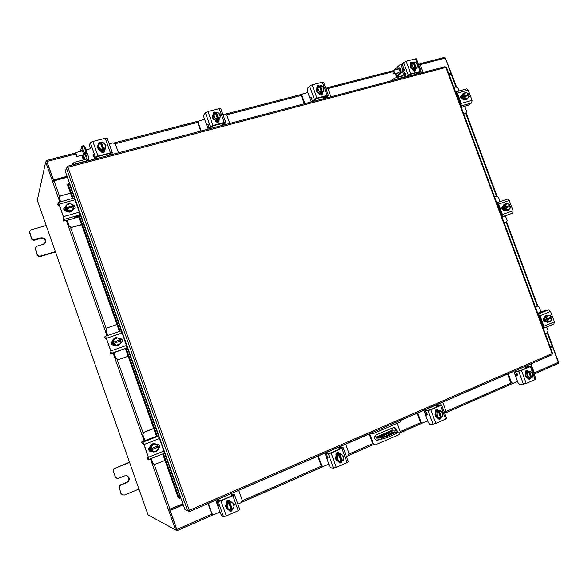 <?xml version="1.0" encoding="UTF-8"?>
<svg xmlns="http://www.w3.org/2000/svg" width="588" height="588" viewBox="0 0 588 588"><rect width="100%" height="100%" fill="white"/><g stroke="black" fill="none" stroke-linecap="round" stroke-linejoin="round"><path stroke-width="0.88" d="M392.769 431.974L391.476 432.276L392.769 431.974M375.188 435.612L377.202 438.971L381.877 439.118L381.458 437.964L386.287 436.59L386.706 437.751L381.877 439.118M391.38 428.27L392.659 430.916L376.783 437.832L381.458 437.964M376.783 437.832L376.217 437.112L392.078 430.203M375.541 435.252L376.217 437.112M398.274 432.209L396.349 433.525L395.93 432.371L386.287 436.59M396.349 433.525L386.706 437.751M392.659 430.916L397.481 430.96L398.289 432.261M389.293 434.488L383.56 436.95M395.026 431.937L388.587 433.437L381.2 436.656L381.34 437.031M394.982 431.82L384.162 436.73L380.796 437.016L381.2 436.656M395.93 432.371L397.878 431.107M389.006 434.576L388.587 433.437M394.342 432.283L394.173 431.812M372.638 443.389L375.188 444.932L372.638 443.389L369.19 433.863M373.255 443.411L369.859 434.04L369.881 433.613L373.218 433.672L372.733 432.334M375.188 444.932L399.054 434.672L400.207 431.607L397.187 423.286M399.928 420.574L400.406 421.89L373.218 433.672M376.739 440.427L380.135 439.067M395.658 430.945C395.82 429.078 395.077 427.917 393.438 427.469M396.297 430.945C396.437 428.902 395.592 427.733 393.762 427.447L376.129 434.9C373.792 437.251 374.1 439.104 377.048 440.456L380.759 439.082M526.091 370.491L527.164 370.381M517.271 373.968L515.264 374.549M513.831 371.462L514.787 374.049L515.654 374.593L516.786 374.336L517.058 375.085M517.477 374.269L516.786 374.336M517.565 381.45L514.787 374.049M508.252 373.872L511.369 382.31L512.898 383.42L517.528 381.465M512.898 383.42L510.627 382.376L511.369 382.31M507.598 374.152L510.627 382.376M534.058 373.828L534.11 372.358L531.015 364.023M526.194 368.154L525.54 366.39M525.518 368.448L524.871 366.684M525.606 371.351L527.421 370.565M527.282 370.455L525.709 371.057M528.957 378.518L528.759 378.547C524.937 377.084 524.378 374.791 527.091 371.66L528.053 371.447M529.766 378.378L528.538 378.488M528.355 378.451L525.966 376.239M525.922 376.122L526.231 372.726M526.297 372.623L527.495 371.616L528.994 371.447M525.525 371.991L526.885 371.565M528.369 378.554L527.987 378.613M525.547 372.255L527.473 371.528M528.406 378.503L529.788 378.378L528.406 378.503L525.915 376.195L526.238 372.652L527.62 372.513L526.238 372.652M528.752 372.064L530.927 377.886L529.795 378.378L527.296 376.063L527.62 372.513L530.435 371.278L526.245 372.645M532.912 375.511L531.765 377.562L532.61 377.136L532.926 373.593L530.442 371.285M531.765 377.562L530.846 377.68M527.296 376.063L525.915 376.195M531.956 372.527L532.941 375.188M530.927 377.886L528.81 377.312M528.788 371.778L530.949 377.636M531.758 377.518L529.59 371.697M528.59 377.099L527.598 374.431M527.627 374.108L528.781 372.101M529.619 371.734L531.728 372.314M530.236 378.209L529.171 379.664M531.023 377.628L529.56 379.686L527.781 378.451M517.117 375.085L516.36 375.416L517.477 375.291L517.072 373.806L515.507 372.447L515.602 371.623L520.703 370.536L529.891 366.5L526.635 366.846L526.672 367.948M529.274 378.496L529.788 379.231M535.955 378.959L535.161 379.517L530.376 366.589L521.46 370.462L526.267 383.45L519.733 384.559L518.131 382.979L515.985 377.173L516.36 375.416M530.376 366.589L530.81 366.03L527.62 366.427M523.474 384.258L518.682 371.285L515.683 371.601M518.682 371.285L521.46 370.462M525.738 372.917L525.672 372.748C525.334 371.307 525.768 370.418 526.973 370.08L528.818 371.425M535.161 379.517L526.267 383.45M526.591 370.168L528.031 371.44M456.869 95.513L457.332 95.205M456.876 93.984L456.42 94.3M460.588 103.995L460.139 104.311M463.609 113.668L466.049 112.911L466.497 111.147L464.748 106.45M463.689 113.888L465.086 113.477M459.015 91.008L457.934 88.09L456.038 86.943L453.907 87.531M466.784 99.497L466.615 99.622C464.674 100.504 463.109 99.806 461.925 97.534L462.976 93.771M464.108 96.77L463.418 97.248L463.057 96.285L463.748 95.807L463.197 94.749L465.049 92.434L462.021 95.572L463.226 98.821L466.277 99.747L467.467 98.931L464.41 97.998L464.108 96.77L468.989 95.396L469.305 96.616L466.372 99.681M466.21 99.725L463.285 98.835M463.197 98.747L462.043 95.638M462.058 95.521L463.829 93.308M461.043 98.505L460.727 96.366M461.97 99.188L461.088 96.05M458.963 101.143L459.713 101.628M458.706 98.909L458.42 99.688M466.85 92.853L468.629 94.425L468.099 93.374L465.049 92.434M463.748 95.807L468.629 94.425L467.952 94.911L468.217 95.609M464.41 97.998L463.226 98.821L464.41 97.998M464.344 93.389L466.571 92.764M468.989 95.396L468.607 97.579M463.057 96.285L467.952 94.911M468.438 97.784L466.21 98.416M465.939 98.328L464.152 96.755M463.792 95.785L464.175 93.602M456.31 93.999L456.817 93.83M460.323 104.826L460.544 103.87L456.729 93.595L456.148 93.191M466.725 88.869L468.224 90.111L457.376 93.132L461.198 103.422L472.032 100.342L471.701 102.878L468.438 105.061L461.301 107.435M457.376 93.132L455.582 92.059M471.701 102.878L460.779 106.046M460.896 105.965L461.198 103.422M468.026 94.859L468.482 95.535M463.079 99.203L462.94 99.24C460.727 98.872 460.139 97.733 461.183 95.829L461.742 95.594M468.224 90.111L472.032 100.342M461.021 106.7L461.83 106.509L461.146 107.023M460.889 96.101L461.698 95.881M538.821 316.234L539.365 316.138M542.592 325.113L542.151 325.193M542.614 326.45L543.158 326.355L542.606 326.428M545.274 333.624L547.332 332.757L548.038 330.669L546.686 327.016M541.085 311.941L539.321 307.193L537.645 306.105L535.396 306.995M537.461 306.164L535.345 306.877M536.704 306.326L537.079 306.245M548.178 322.18L547.979 322.231C546.436 322.378 545.289 321.614 544.539 319.931C543.951 317.608 544.598 316.101 546.48 315.418L546.686 315.389M548.825 322.026L545.965 321.386M545.877 321.298L544.701 318.13M544.716 318.005L546.399 315.491M546.671 315.389L547.119 315.3M544.15 321.467L543.202 319.637M544.914 321.724L543.768 320.085L543.51 318.534M540.651 321.151L541.386 321.592M540.357 318.814L540.093 319.666M545.907 321.371L548.883 322.04L550.294 321.776L547.31 321.107L545.907 321.371L547.31 321.099L547.024 319.909L546.201 320.07L545.84 319.086L546.656 318.924L546.076 317.792L544.679 318.064L545.907 321.364M547.832 315.161L546.428 315.44L544.679 318.064L546.076 317.785L547.832 315.161L550.809 315.837L551.39 316.976L546.656 318.924M550.633 317.292L550.934 318.115L551.757 317.954L552.044 319.144L550.294 321.776M549.618 315.499L551.375 316.983M547.193 316.322L549.346 315.44M551.757 317.954L551.412 320.313M547.024 319.909L551.742 317.968M550.934 318.115L546.201 320.07M551.25 320.548L549.096 321.445M548.825 321.379L547.068 319.894M546.7 318.909L547.038 316.557M550.89 317.182L551.081 318.086M537.822 313.544L538.652 313.397L537.895 313.727M542.864 327.119L543.165 326.369L539.277 315.903L538.498 315.352M543.202 326.48L542.695 326.671M537.733 313.301L544.826 310.611L548.641 309.817L550.537 311.456L540.049 315.749L543.937 326.23L554.41 321.879L553.911 323.988M540.049 315.749L538.035 314.117M554.072 323.937L543.327 328.361M543.621 328.288L543.937 326.23M545.693 321.577L545.289 321.717C543.062 321.019 542.695 319.762 544.194 317.961L544.326 317.902M550.537 311.456L554.41 321.879M545.561 321.46L544.892 321.732M70.494 193.151L60.623 195.87L59.329 197.098L59.234 198.612L60.366 201.824M59.351 198.237L60.593 201.757M59.234 198.612L59.329 197.098M67.179 220.412L69.186 226.093L71.751 227.372L81.585 224.52M74.933 217.317L76.036 217.714L78.895 216.899M71.751 227.372L81.681 224.778M66.959 220.478L69.186 226.093M71.611 227.703L69.053 226.417M64.915 210.982L63.908 208.145M63.754 208.417L64.577 210.754M73.331 209.673C70.611 213.04 67.936 212.9 65.297 209.262L65.195 207.013M66.54 210.813L65.364 209.071L65.209 207.049M65.452 206.27L67.238 204.374M72.941 205.822L73.559 207.219M73.404 209.49L70.847 211.79M70.707 211.827L66.65 210.908M66.025 211.312L65.099 209.813L65.092 207.255L65.172 209.622L66.29 211.312M66.562 210.886L66.797 210.239L65.415 206.314L65.18 206.976L66.569 210.894L70.795 211.849L73.882 208.248L71.038 211.202L66.804 210.247L66.569 210.894M70.795 211.849L71.038 211.202M65.79 208.005L72.861 206.02L72.5 204.33L68.267 203.36L65.18 206.969M72.861 206.02L73.162 206.866M68.759 210.607L66.385 208.777L73.419 206.8L73.882 208.248M72.361 209.784L69.141 210.695M65.922 207.63L66.738 204.889M73.008 205.638L65.974 207.608M66.995 204.624L70.222 203.72M70.604 203.808L72.963 205.638M73.375 206.807L72.618 209.519M63.747 208.439L65.143 207.241M66.767 211.246L63.805 209.681L63.798 208.255L65.209 206.895M63.658 221.022L72.478 218.898L75.896 216.906L79.277 216.266L79.88 214.877L64.283 219.331L58.381 202.375L57.749 204.271L58.263 205.734L58.859 203.889L59.175 204.492L63.555 216.906L63.144 219.567L63.658 221.022L64.283 219.331M58.263 205.734L59.631 205.771M63.68 216.553L79.321 212.106L74.955 199.758L59.292 204.124M79.321 212.106L79.88 214.877M73.948 198.097L74.955 199.758M72.714 204.867C74.661 205.153 75.455 206.204 75.11 208.012L73.449 209.357M72.861 205.249C74.529 205.624 75.257 206.601 75.029 208.189M153.733 428.534L144.111 432.276L142.649 434.863L144.707 440.684M142.906 434.87L144.927 440.603M142.649 434.863L144.111 432.276M153.696 428.439L143.854 432.268M151.256 458.515L152.939 463.285L154.299 464.505L165.044 460.522M151.035 458.603L152.939 463.285M154.299 464.505L152.659 463.219M155.335 436.737L153.24 437.729M149.742 451.209L148.691 448.225M148.573 448.615L149.418 451.003M153.343 452.018L150.094 449.372C149.558 445.836 151.05 443.903 154.571 443.58L154.644 443.587M151.41 451.106L150.241 449.386L150.058 447.277M150.087 447.123L152.711 443.903M152.858 443.844L154.718 443.595L156.775 444.418M153.262 443.881L152.77 443.83L150.028 447.189L151.439 451.194L156.092 451.893L151.939 451.268L150.778 448.637L150.521 447.255L153.262 443.881L157.415 444.521L158.304 447.108M157.628 450.077L156.981 450.864M155.504 451.805L153.417 452.032L151.528 451.209M151.212 451.305L149.683 449.313L149.506 447.167M151.285 451.283L149.822 449.335L149.675 447.049M151.939 451.268L151.439 451.194L151.939 451.268M150.028 447.189L150.521 447.255L150.028 447.196M157.716 446.035L158.826 448.519L156.092 451.893M153.887 451.562L151.491 449.864M157.4 450.364L154.262 451.613M151.065 448.673L151.829 445.726M157.966 445.932L151.116 448.651M158.084 447.078L151.197 449.82M151.542 449.842L158.385 447.115M152.072 445.425L155.21 444.175M155.585 444.234L157.922 445.947M158.341 447.137L157.643 450.055M151.564 451.319L150.432 451.43L148.646 449.945L149.991 446.88M142.193 443.536L141.635 442.036L143.281 441.25L155.923 436.48L158.157 436.186L159.399 438.494L144.148 444.506L142.943 442.169L141.664 442.044L142.193 443.536L143.472 443.675L143.884 444.477L148.352 457.133L148.507 457.898L147.169 457.648L147.698 459.132L149.065 459.397L144.148 444.506M148.301 456.994L147.169 457.648M148.624 457.185L163.854 451.084L159.399 438.494M163.854 451.084L164.25 453.297L149.087 459.375M156.57 444.271L157.775 444.065C160.017 444.969 160.355 446.402 158.782 448.357M151.432 451.224L150.3 451.408M157.635 444.058C159.649 444.91 160.01 446.277 158.716 448.144M186.822 510.399L189.549 511.553L189.307 510.303L187.638 510.744L184.985 509.634L65.356 171.439L66.385 168.065L67.907 167.279L67.326 166.323L67.694 167.345M444.851 66.753L446.432 67.392L552.588 353.315L551.941 354.829L189.571 511.523M189.505 511.553L189.093 510.391M67.326 166.323L66.922 167.646M537.204 361.216L399.98 420.707M369.235 434.003L199.67 507.179M69.384 182.824L68.649 183.118L68.318 184.639L67.635 185.066L68.024 183.507M179.722 498.212L178.039 497.264L180.847 497.933M178.039 497.264L162.707 453.914M156.474 436.281L125.487 348.655M119.408 331.478L78.777 216.568M72.383 198.479L67.635 185.066M178.826 497.103L163.442 453.62M157.268 436.142L126.214 348.339M120.158 331.228L79.402 215.972M73.14 198.274L68.318 184.639M183.28 504.813L170.219 510.406L177.172 530.626L213.642 514.632M534.147 374.064L558.196 363.516L558.365 362.34L552.544 346.67L550.456 347.559M183.213 504.629L169.983 510.296L176.716 529.457M552.544 346.67L550.397 347.412M448.879 73.985L451.055 73.397L445.366 58.102L444.557 57.374L419.362 63.901M75.492 152.953L46.481 160.465L53.515 179.913L67.069 176.282M448.96 74.206L451.503 73.875L445.395 58.183M46.849 161.649L53.434 180.229L67.164 176.554M451.055 73.397L450.555 73.779M177.172 530.626L175.797 529.898M46.165 161.781L46.481 160.465M558.196 363.516L534.139 374.049M53.53 180.979L53.567 180.612L52.376 180.935L52.508 181.729L54.059 180.81L67.407 177.231M182.934 503.842L168.315 509.737L168.69 510.399L169.844 509.906L169.535 509.553M52.376 180.935L45.658 161.913L37.264 200.243L148.058 514.89L175.606 529.979L176.753 529.479L169.844 509.906M175.606 529.979L168.69 510.399M53.567 180.612L46.856 161.597L45.658 161.913M547.693 332.529L552.566 345.648L550.155 346.751M449.166 74.772L451.753 74.213M551.176 346.317L552.602 346.089L558.6 362.23L534.227 372.917M450.673 74.095L450.283 74.478M451.106 74.257L451.503 73.875M552.602 346.089L551.97 345.979M217.854 503.769L217.281 503.865M208.365 503.593L211.842 513.405L212.9 514.515L214.297 514.478L219.809 512.052M212.9 514.515L211.842 513.405M208.086 503.71L211.482 513.265M237.875 504.129L241.102 502.718L242.197 500.123L238.75 490.451M231.782 494.53L231.451 493.604M231.474 494.662L231.143 493.736M215.818 500.366L216.884 503.372L217.986 503.982M226.292 501.608L229.335 500.285M229.063 500.109L226.446 501.248M228.328 509.811L228.218 509.781C224.829 507.297 224.829 504.658 228.218 501.873L230.459 501.615L226.711 503.247L226.035 507.481L229.849 510.303L226.035 507.481M229.07 510.009L226.093 507.532M226.049 507.393L226.696 503.335M226.792 503.218L228.423 501.939L230.4 501.637M231.055 501.777L233.157 503.416M232.106 509.164L231.238 509.693M226.167 502.74L227.615 501.689L230.143 501.498M226.211 502.997L227.821 501.755L230.151 501.513M226.711 503.247L227.424 503.475L226.711 503.255M226.74 507.723L227.416 503.475L231.194 501.829L234.296 504.408L233.627 508.642L231.157 509.465M228.82 502.916L231.253 509.752L229.849 510.303M234.017 506.746L232.378 509.252M232.973 503.262L234.075 506.364M231.246 509.708L228.519 509.157M229.526 502.299L231.951 509.112M232.363 509.208L229.945 502.431M228.232 508.921L227.13 505.82M227.189 505.43L228.85 502.968M229.967 502.475L232.694 503.027M232.481 509.208L231.091 510.943L229.739 511.068M232.936 508.988L231.488 511.075L229.93 511.148L228.659 509.921M218.413 505.085L217.854 505.327L218.413 505.504L216.627 501.094L218.082 500.476L220.544 500.697L232.466 495.53L233.024 495.17L231.371 494.706L231.621 495.897M239.735 509.524L238.221 510.678L232.87 495.64L220.934 500.822L226.306 515.941L223.536 516.676L221.632 515.948L218.045 507.084L217.773 505.327L218.405 505.055M232.87 495.64L234.487 494.611L232.738 494.126M223.536 516.676L218.17 501.579L216.671 501.086M218.17 501.579L220.934 500.822M226.358 503.46L226.284 503.262C226.027 501.042 226.961 499.976 229.077 500.072L230.547 501.623M238.221 510.678L226.306 515.941M228.879 500.02L230.173 501.571M397.172 73.074L398.069 73.213L400.244 71.339C400.891 69.641 400.546 68.451 399.215 67.752L397.282 69.355M398.26 76.227L396.415 76.69L396.672 76.234L402.831 70.95L402.92 69.796L401.09 64.849L400.399 64.364L394.011 70.2M402.92 69.796L404.154 69.472L402.332 64.526L401.09 64.849M404.154 69.472L404.074 70.626L402.831 70.95M398.23 76.139L397.9 75.911L404.074 70.626M400.634 64.305L401.766 63.982L402.332 64.526M398.091 68.642L399.781 67.929M399.325 68.326L398.517 69.031M397.664 69.017L398.899 68.693M397.782 76.638L398.017 77.278M404.816 76.161L405.191 77.175M405.558 74.389L404.992 74.654M405.566 74.014L404.934 74.338M415.356 70.457L413.724 70.883M415.407 70.068L413.313 70.619M416.649 74.154L416.157 72.824M423.147 72.442L420.391 64.996L418.34 63.842M410.483 63.813L410.872 63.717M415.518 68.958L414.386 69.597C410.505 69.039 409.366 67.047 410.975 63.622L410.556 66.841L413.077 69.31L416.017 68.546L417.098 67.642L414.158 68.406L413.085 69.31L414.158 68.406L411.622 65.937L412.041 62.703L410.975 63.614L413.195 62.335L415.304 68.046M415.959 68.561L414.702 69.333L413.144 69.296M413.026 69.259L410.608 66.892M410.564 66.782L410.968 63.68M414.606 69.715L413.107 70.428M415.047 69.318L412.901 70.178M410.556 66.841L411.622 65.937M413.335 62.673L414.988 61.938L417.517 64.408L417.098 67.642M411.975 64.07L413.217 62.365M412.894 66.959L411.938 64.357M414.07 62.108L416.26 62.96M416.179 67.818L414.092 62.137M413.445 62.644L415.547 68.34M416.488 63.181L417.451 65.775M417.414 66.062L416.172 67.767M415.297 67.995L413.129 67.179M410.711 62.497L412.261 62.622M410.556 64.077L410.968 62.203L413.173 62.343M416.716 72.677L417.127 74.029M404.588 73.368L405.477 73.64L405.198 75.742L405.632 77.057M417.517 73.919L419.553 71.927L410.262 74.375L407.116 76.668M405.345 73.375L404.698 73.676M401.854 63.982L406.183 61.24L410.858 73.875L420.155 71.435L415.503 58.859L416.502 58.873M410.858 73.875L408.263 75.073L406.014 76.954M416.488 58.829L421.133 71.391L418.612 73.632M421.133 71.391L420.155 71.435M415.841 68.686L415.466 70.744C414.305 71.376 413.349 71.001 412.607 69.627L412.548 69.457M406.183 61.24L415.503 58.859M415.246 69.193L415.128 70.95M82.416 155.122L82.871 155.43L83.459 153.769L82.122 149.661L81.585 151.065M84.907 158.738L82.93 158.65L84.591 153.806L81.923 146.103L80.358 151.388M84.356 152.549L86.017 152.116L83.981 146.375L82.32 146.802M86.017 152.116L86.252 153.372L84.591 153.806M84.562 158.113L86.252 153.372M81.975 146.125L83.584 145.677L83.981 146.375M81.688 150.763L82.71 150.499M81.805 150.432L82.585 150.234M94.014 156.121L94.198 157.834M104.789 151.741L102.018 152.461M104.929 151.27L101.496 152.167M118.497 152.784L115.432 144.178L112.977 142.877L109.184 143.854M98.284 144.295L97.836 147.86M90.912 148.588L86.039 149.852M105.509 148.713L102.988 150.925C99.078 151.028 97.343 149.249 97.784 145.581L97.828 145.457M100.452 143.141L102.863 142.296L106.002 145.089L104.877 149.705L105.215 148.896L102.51 149.947L102.702 149.477L101.29 149.925L100.96 150.726L104.87 149.705M105.752 146.383L105.561 148.595L104.921 149.595M104.796 149.727L103.084 150.69L101.033 150.704M100.893 150.668L97.88 147.992M104.767 150.227L102.702 151.601L101.004 151.689M104.745 150.153L102.797 151.366L100.813 151.403M100.952 150.726L101.283 149.918L98.137 147.125L98.931 143.31L97.814 147.941L100.952 150.726M97.814 147.941L98.137 147.125M98.931 143.31L100.35 142.862L102.702 149.477M100.497 143.259L101.327 143.046L103.672 149.646M98.608 144.949L100.372 142.899M99.607 148.301L98.534 145.295M101.518 142.561L104.333 143.472M103.87 149.176L101.54 142.597M104.613 143.722L105.686 146.728M105.612 147.073L103.856 149.124M102.694 149.425L99.894 148.558M98.321 143.472L99.637 142.472L101.452 142.722M98.336 144.516L98.394 143.237L99.813 142.009L101.944 142.465M109.449 153.483L109.963 155.034M93.058 155.364L93.418 154.637L93.808 155.298L94.668 159.069M110.14 154.982L110.897 153.306L110.228 153.277L97.851 156.533L96.976 156.974L96.307 158.635M90.39 148.72L89.486 144.993L90.302 142.737L92.823 141.451L98.027 156.099L110.426 152.836L105.245 138.268L107.185 138.408M98.027 156.099L95.499 157.363L94.837 159.025M107.192 138.254L112.367 152.777L111.595 154.6M112.367 152.777L110.426 152.836M104.929 149.705L104.965 151.41C103.488 153.145 102.047 153.02 100.644 151.035L100.57 150.844M92.823 141.451L105.245 138.268M104.679 149.977L104.855 151.623M76.668 156.298C76.513 154.629 76.124 153.512 75.507 152.931L76.668 156.298M75.654 152.674L76.999 156.467L76.558 156.364M72.493 164.912L73.074 163.104L74.823 162.229L75.389 163.832L86.436 160.921L88.553 159.054L88.56 156.952L85.319 147.808L84.562 148.007M75.389 163.832L73.721 164.589M74.823 162.229L85.87 159.326L86.914 158.4L86.914 157.386L86.252 159.172M85.863 154.438L86.914 157.386M85.179 159.502L84.613 157.915M84.613 146.772L85.319 147.808M393.842 73.662C394.335 71.964 393.982 71.008 392.784 70.795L393.056 73.493L393.842 73.662M392.622 71.023L393.129 70.428C394.379 71.089 394.702 72.221 394.107 73.816L393.218 73.647M400.178 71.391L398.796 68.958L400.178 71.391M390.447 81.063L394.651 78.16L395.165 79.542L404.235 76.947L404.838 74.044L403.691 70.95M395.165 79.542L393.534 80.247M394.651 78.16L402.905 75.992L403.603 74.367L401.141 76.455M402.662 71.832L403.603 74.367M398.59 77.124L398.083 75.756M46.165 225.52L31.421 229.746L29.569 231.657L31.362 237.853C32.061 239.323 33.229 239.897 34.876 239.588L40.895 237.839C44.21 237.589 45.754 239.029 45.526 242.153L43.196 244.387L37.184 246.151L35.368 247.96L37.14 254.288C37.83 255.758 38.999 256.331 40.653 256.008L55.353 251.62M35.427 249.422L37.14 254.288M40.653 256.008L40.506 256.478L55.492 252.002M29.657 232.995L31.362 237.853M29.54 233.532L29.569 231.657M40.506 256.478C38.859 256.802 37.691 256.236 37 254.773M35.295 249.915L35.368 247.96M34.876 239.588L34.751 240.102L40.748 238.361C43.894 238.074 45.46 239.419 45.438 242.41M34.751 240.102C33.104 240.419 31.936 239.845 31.245 238.383M129.595 462.447L115.226 468.195C113.719 468.967 113.161 470.157 113.543 471.767L115.285 476.721L116.747 478.25L118.754 478.228L124.612 475.861L127.096 475.78C130.058 477.934 130.014 480.19 126.964 482.535L121.106 484.931C119.607 485.717 119.048 486.915 119.43 488.525L121.179 493.486L122.429 494.92L124.641 494.978L138.966 489.062M119.43 488.525L121.179 493.486M113.543 471.767L115.285 476.721M129.514 462.219L115.226 468.195M113.19 471.642C112.808 470.04 113.366 468.849 114.866 468.077M122.429 494.92L120.805 493.303M119.063 488.349C118.68 486.746 119.232 485.548 120.731 484.762L121.106 484.931M126.898 475.721C129.669 477.934 129.558 480.153 126.574 482.38L120.731 484.762M116.747 478.25L114.932 476.581M497.72 205.528L498.22 205.33M497.72 204.109L497.264 204.308M501.513 214.194L501.013 214.414M504.32 223.308L506.452 222.551L507.143 220.574L505.408 215.892M505.776 222.815L506.408 222.565M504.328 223.33L505.702 222.845M500.079 201.566L498.499 197.303L496.625 196.216L494.523 196.929M507.385 210.533L507.194 210.622C505.415 211.107 504.048 210.364 503.108 208.387C502.556 206.469 503.012 205.094 504.482 204.264L504.673 204.19M507.194 210.622L504.497 209.762M504.408 209.673L503.24 206.535M503.255 206.417L504.982 204.051M502.373 209.578L501.77 207.726M503.306 210.129L502.387 208.689L502.167 206.851M499.675 210.813L500.425 211.268M499.403 208.519L499.131 209.335M504.438 209.747L507.451 210.548L508.752 210.004L505.731 209.203L504.438 209.747L505.724 209.196L505.43 207.99L504.68 208.306L504.32 207.336L505.07 207.013L504.511 205.918L503.218 206.469L504.438 209.74M506.312 203.448L505.019 204.007L503.218 206.469L504.511 205.918L506.312 203.448L509.326 204.256L509.892 205.352L509.135 205.675L509.473 206.594M505.43 207.99L510.23 206.329L510.546 207.527L508.752 210.004M508.105 203.823L509.892 205.352M505.636 204.506L507.834 203.749M510.23 206.329L509.877 208.593M504.32 207.336L509.135 205.675M509.87 205.359L505.07 207.013M509.715 208.821L507.525 209.578M507.253 209.504L505.482 207.976M505.114 206.998L505.474 204.727M509.318 205.594L509.708 206.513M497.198 204.139L497.602 203.992M497.654 204.036L497.235 204.22M501.468 215.627L501.726 214.767L497.874 204.396L497.264 203.911M496.919 202.647L507.525 199.023L509.252 200.434L498.587 204.087L502.439 214.473L513.089 210.761L512.677 213.084L502.005 217.082M498.587 204.087L496.684 202.735M512.677 213.084L501.924 216.854M502.049 216.803L502.439 214.473M504.261 210.041L504.114 210.092C501.733 209.622 501.248 208.424 502.674 206.484L502.902 206.403M509.252 200.434L513.089 210.761M501.961 216.957L502.747 216.693L501.983 217.016M502.417 206.631L502.894 206.461M116.946 324.51L106.575 328.155L105.781 330.449L107.575 335.52M105.98 330.294L107.795 335.447M105.781 330.449L106.575 328.155M113.925 352.785L115.924 358.452L118.467 359.65L128.162 356.225M118.467 359.65L128.169 356.255M113.697 352.866L115.924 358.452M118.247 359.76L115.711 358.57M112.249 345.031L111.206 342.076M111.081 342.444L111.918 344.818M118.085 345.751C115.557 346.413 113.734 345.582 112.617 343.245C112.073 341.327 112.587 339.746 114.16 338.497L114.219 338.453M113.896 344.899L112.727 343.171L112.558 341.099M112.587 340.952L114.27 338.416L115.255 337.909M116.306 337.666L118.578 338.078M115.696 337.571L112.528 341.018L113.925 344.98L114.307 344.737L112.903 340.761L115.696 337.571L119.878 338.357L121.282 342.319L118.504 345.509L113.932 344.987L118.504 345.509M118.886 345.347L118.173 345.715M120.746 342.951L118.291 345.641M118.026 345.737L114.013 345.002M113.609 345.303L112.301 343.458L112.22 340.996M113.785 345.281L112.411 343.385L112.323 340.952M112.528 341.018L112.903 340.761L112.528 341.025M120.415 339.724L120.577 340.989M116.262 345.06L113.852 343.311M119.812 344.031L116.637 345.134M113.433 342.135L114.219 339.276M118.026 337.968L120.371 339.739L113.484 342.113M113.212 342.282L120.187 339.871M113.903 343.296L120.834 340.9M114.469 338.989L117.644 337.902M119.886 338.357L119.878 338.357C122.569 339.026 123.068 340.452 121.348 342.628L120.805 342.885M120.79 340.915L120.062 343.745M111.933 341.143L112.506 340.886M114.079 345.207L111.147 343.752L112.528 340.805M110.015 352.44L110.537 353.917L126.934 347.927L111.573 353.3L105.561 336.204L104.576 336.961L105.098 338.438L106.068 337.703L106.45 338.409L110.875 350.955L111.044 351.808L110.015 352.44L110.551 353.902L111.573 353.3M105.098 338.438L106.332 338.115M111.081 350.83L126.486 345.457L122.076 332.977L106.648 338.262M126.486 345.457L126.934 347.927M105.575 336.204L120.959 330.948L122.076 332.977M119.937 338.49C122.355 339.298 122.789 340.695 121.238 342.694M327.538 456.185L326.494 456.531M324.973 453.15L326.002 456.001L326.766 456.597L327.714 456.428M318.24 456.067L321.592 465.373L323.003 466.549L328.883 464.211M323.003 466.549L321.592 465.373M317.807 456.251L321.07 465.314M346.42 456.516L348.074 455.796L349.022 453.37L345.707 444.183M339.43 447.953L339.107 447.034M339.349 449.181L338.644 447.233M336.02 453.855L338.585 452.738M338.335 452.569L336.16 453.517M338.761 461.778L338.761 461.778C334.866 459.801 334.535 457.251 337.777 454.142L339.511 453.885M338.798 461.771L336.049 459.39M336.005 459.257L336.52 455.45M336.601 455.332L339.335 453.863M341.687 460.918L341.136 461.33M335.91 454.767L338.673 453.818M335.946 455.046L337.233 454.098L339.092 453.855M338.857 461.823L339.849 461.925L338.864 461.823L335.991 459.338L336.527 455.369L337.519 455.443L336.527 455.369L339.93 453.885L340.922 453.958L343.789 456.442L343.26 460.426L341.062 461.132M336.975 459.434L337.512 455.45L338.813 454.928L341.15 461.404L339.857 461.925L336.975 459.434L335.991 459.338M338.813 454.928L340.93 453.958M343.613 458.625L342.165 460.963M342.606 455.325L343.664 458.265M341.15 461.36L338.651 460.801M339.254 454.443L341.584 460.904M342.157 460.918L339.827 454.487M338.394 460.573L337.328 457.626M337.38 457.266L338.842 454.972M339.857 454.531L342.341 455.097M341.65 460.948L340.379 462.807L339.71 462.969M342.209 460.941L340.93 462.866L339.982 463.021L338.32 461.705M328.075 457.361L327.215 457.729L328.001 457.787L326.178 453.649L330.588 452.98L341.356 448.313L341.731 448.005L339.489 447.887L339.658 449.048M348.309 461.734L347.052 462.609L341.907 448.343L331.125 453.017L336.299 467.357L333.506 468.129L330.853 467.813L329.493 465.902L327.185 459.493L327.097 457.751L328.067 457.332M341.907 448.343L343.179 447.534L340.717 447.372M333.506 468.129L328.347 453.811L326.23 453.642M328.347 453.811L331.125 453.017M336.115 455.604L336.049 455.413C335.719 453.598 336.402 452.576 338.078 452.363L339.835 453.767M347.052 462.609L336.299 467.357M337.806 452.363L339.283 453.723M426.888 413.121L425.345 413.614M423.852 410.38L424.845 413.092L425.683 413.665L426.859 413.43L427.145 414.217M417.737 413.026L420.971 421.875L422.493 423.029L427.682 420.876M422.515 423.022L400.362 432.739L422.463 423.029L420.332 421.883L420.971 421.875M417.186 413.261L420.332 421.883M444.741 413.393L445.888 410.968L442.69 402.229M437.369 406.675L436.693 404.823M436.796 406.925L436.112 405.073M435.326 410.637L437.487 409.704M437.251 409.535L435.443 410.321M438.56 418.186L438.383 418.193C434.444 416.532 433.959 414.114 436.943 410.939L438.178 410.696L436.634 409.307M438.097 418.127L435.539 415.834M435.495 415.709L435.899 412.115M435.973 412.004L437.288 410.924L438.927 410.718M435.238 411.387L437.156 410.733M435.26 411.666L437.67 410.725M438.148 418.178L439.361 418.156L438.038 416.841L436.686 415.753L435.48 415.782L438.148 418.178L440.574 417.671L438.28 417.061M436.686 415.753L437.112 411.997L440.199 410.645L435.906 412.034L435.48 415.782M442.779 415.084L441.492 417.267L442.455 416.789L442.867 413.041L440.206 410.645M441.492 417.267L440.493 417.414M437.112 411.997L435.906 412.041L437.112 411.997M441.794 411.953L442.815 414.746M438.325 411.519L440.574 417.627M438.538 411.137L440.787 417.282M441.492 417.23L439.243 411.115M438.038 416.841L437.016 414.04M437.053 413.702L438.354 411.556M439.273 411.159L441.559 411.732M440.405 417.745L439.001 419.347M441.11 417.274L439.971 419.237L439.339 419.376L437.568 418.09M427.167 414.231L426.263 414.628L427.233 414.584L426.792 413.033L425.337 411.526L425.374 410.696L430.173 409.799L439.942 405.558L437.465 405.455L437.56 406.595M446.571 418.391L445.572 419.09L440.61 405.529L430.835 409.77L435.811 423.404L433.018 424.191L429.762 424.213L428.27 422.478L426.043 416.392L426.263 414.628M440.61 405.529L441.353 404.816L438.567 404.992M433.018 424.191L428.049 410.578L425.447 410.681M428.049 410.578L430.835 409.77M435.443 412.291L435.377 412.115C435.039 410.52 435.568 409.571 436.965 409.263L438.846 410.703M445.572 419.09L435.811 423.404M311.985 98.372L310.611 99.482L311.912 98.931M330.897 96.77L328.06 89.008L325.627 87.877M324.039 98.578L323.356 96.799M307.796 92.492L302.291 94.131L302.011 95.771L304.878 103.628M311.148 98.938L310.567 100.07L311.25 101.944M302.011 95.771L301.548 96.256L304.297 103.782M301.548 96.256L302.291 94.131M324.642 98.416L323.988 96.63M322.092 94.506L320.269 94.984M321.092 95.131L321.79 94.94M322.334 92.698L320.908 93.573C316.858 93.161 315.58 91.147 317.064 87.524L316.697 90.67M322.555 92.485L321.166 93.316L319.46 93.294M319.335 93.257L316.741 90.787M321.585 93.448L319.446 94.418M321.952 93.058L319.225 94.139M319.938 86.135L317.954 85.495L317.197 85.936L316.844 87.788M317.211 87.333L316.682 90.736L319.394 93.308L322.614 92.47L323.503 91.581L320.276 92.426L319.394 93.308L320.269 92.419L317.557 89.846L318.079 86.436L317.211 87.333L319.313 86.046L321.504 92.037M316.682 90.736L317.557 89.846M319.453 86.399L321.313 85.598L324.025 88.171L323.503 91.581M317.939 87.884L319.335 86.076M318.887 90.919L317.895 88.193M320.269 85.797L322.65 86.671M322.459 91.787L320.291 85.833M319.762 86.326L321.945 92.301M322.893 86.899L323.885 89.619M323.841 89.927L322.452 91.735M321.496 91.985L319.137 91.147M316.983 86.208L318.85 86.179M324.378 96.528L324.98 97.983L326.994 95.881M309.531 86.098L312.118 84.856L316.961 98.123L314.367 99.35L309.531 86.098L307.208 88.56L307.208 90.897L309.376 96.829L310.42 97.998L311.353 97.167L312.368 101.312L313.5 100.989M327.046 96.013L316.476 98.608L313.58 100.989M316.961 98.123L327.171 95.44L322.342 82.239L323.576 82.261M314.367 99.35L312.368 101.312M323.562 82.224L328.383 95.396L326.274 97.623L325.076 97.931M328.383 95.396L327.171 95.44M322.496 92.544L322.18 94.661C320.894 95.484 319.821 95.138 318.961 93.624L318.894 93.448M312.118 84.856L322.342 82.239M321.996 93.022L321.915 94.874M207.476 126.611L208.409 126.222M208.431 125.795L207.498 127.148L208.211 129.125M229.805 123.429L226.858 115.285L224.601 114.028L222.881 114.469M222.455 125.369L221.742 123.502M204.565 119.21L198.391 121.201L198.222 122.723L201.199 130.97M198.222 122.723L197.906 123.186L200.751 131.087M197.906 123.186L198.391 121.201M218.876 121.503L216.685 122.076M217.575 122.216L218.354 122.017M219.17 119.43L217.413 120.577C213.312 120.386 211.834 118.408 212.988 114.653L213.084 114.528M215.451 113.08L215.914 113.05M215.208 120.474L215.274 120.658C216.325 122.363 217.56 122.642 218.979 121.496L219.155 119.445L217.597 120.334L215.73 120.327M215.598 120.29L212.805 117.718M212.76 117.593L213.378 114.138M218.743 119.989L216.869 121.297L215.722 121.407M218.655 120.114L217.053 121.054L215.502 121.113M219.206 119.423L219.853 118.563L217.237 119.577L217.611 119.077L215.656 120.349L219.206 119.423L219.853 118.563L220.493 114.961L217.582 112.286L216.399 112.514L218.979 113.403M215.656 120.342L216.288 119.489L213.37 116.806L214.017 113.197L212.746 117.666L215.656 120.342M212.746 117.666L213.37 116.806M214.025 113.197L215.34 112.786L217.611 119.077M215.48 113.161L216.399 112.514M213.797 114.741L215.362 112.822M214.767 117.931L213.738 115.064M218.67 118.805L216.421 112.551M216.024 113.021L218.295 119.298M219.243 113.646L220.272 116.505M220.213 116.828L218.655 118.754M217.604 119.026L215.032 118.173M213.157 113.05L214.003 112.58L215.943 113.043M213.069 114.542L213.312 112.8L214.348 112.095L216.34 112.595M222.249 123.37L222.859 124.899L224.329 122.892M205.403 112.756L207.968 111.492L212.996 125.428L210.423 126.677L205.403 112.756L203.757 115.138L203.963 117.541L206.204 123.759L207.145 125.031L207.821 124.244L208.27 124.854L208.99 128.559L210.254 128.199M224.373 123.01L212.65 125.891L210.32 128.206M212.996 125.428L224.226 122.48L219.221 108.618L220.772 108.633M210.423 126.677L208.99 128.559M220.757 108.596L225.755 122.429L224.249 124.509L222.933 124.854M225.755 122.429L224.226 122.48M207.968 111.492L219.221 108.618M218.78 119.849L218.78 121.716M370.808 433.628L369.859 434.04M377.452 440.236L378.077 440.258M515.404 374.585L515.926 374.534M527.759 366.368L526.716 366.824M457.045 95.984L457.56 95.837M461.595 95.631L460.941 96.087M542.033 324.885L542.54 324.679L542.04 324.907M538.167 314.088L548.641 309.817M545.554 321.636L545.002 321.739M76.036 217.714L74.139 218.258M152.527 437.84L153.689 437.384M142.943 442.169L158.157 436.186M67.907 167.279L189.307 510.303L552.125 353.608L445.866 67.414L67.907 167.279M66.385 168.065L187.638 510.744M69.061 182.956L180.509 498.051M511.068 383.06L446.013 411.549M420.795 422.596L400.215 431.607M372.748 443.639L349.14 453.98M321.562 466.056L242.315 500.77M212.003 514.044L176.929 529.406M46.996 161.457L75.587 154.041M115.219 143.759L197.811 122.326M226.637 114.851L301.453 95.44M327.847 88.59L392.475 71.824M420.207 64.629L445.366 58.102M512.736 383.435L445.55 412.901M373.468 444.513L348.611 455.413M323.194 466.563L241.705 502.299M213.584 514.632L177.194 530.596M54.059 180.81L59.616 196.539M70.633 227.747L106.207 328.479M117.284 359.856L143.053 432.827M154.232 464.491L170.072 509.34M168.44 509.796L150.454 458.838M144.126 440.912L113.109 353.072M106.987 335.719L66.363 220.647M59.77 201.985L52.56 181.56M169.682 509.833L168.528 510.325M53.508 180.825L52.317 181.148M552.103 345.92L547.23 332.801M537.344 306.172L506.305 222.609M496.522 196.252L465.659 113.161M455.935 86.973L451.202 74.228M450.342 74.353L451.165 74.125M551.404 346.486L552.191 346.148M217.7 505.673L216.884 503.372M232.804 494.104L231.407 494.706M230.474 501.439L230.077 501.314M396.672 76.234L395.658 73.471M399.443 67.76L398.965 67.877M414.643 71.075L414.496 70.678M408.263 75.073L403.596 62.453M415.87 68.774L415.275 69.274M82.93 158.481L81.798 155.283M80.409 151.373L80.262 150.962M93.889 156.959L93.279 155.247M95.499 157.363L90.302 142.737M93.139 155.283L93.735 155.129M105.002 149.896L104.811 150.344M73.61 164.618L73.074 163.104M402.934 77.77L403.412 77.366M393.335 80.299L392.85 78.998M40.895 237.839L40.748 238.361M126.964 482.535L126.574 482.38M497.757 205.638L498.271 205.462L497.757 205.638M326.649 456.486L327.244 456.538M326.957 458.677L326.002 456.001M340.812 447.328L339.548 447.872M425.374 413.621L426.035 413.599M425.977 416.186L424.845 413.092M436.414 409.38L436.575 409.836M438.685 404.941L437.538 405.441M438.81 410.615L438.141 410.637M310.567 100.07L309.45 97.02M311.566 97.696L311.861 98.505M312.463 101.261L313.676 100.938M310.611 97.887L311.794 97.579M322.547 92.691L322.055 93.176M208.108 125.964L207.726 126.486M207.498 127.148L206.542 124.502M209.056 128.515L210.386 128.162M207.285 124.928L208.211 124.693M219.221 119.629L218.868 120.099M528.759 378.547L529.163 378.51M527.848 371.462L528.252 371.418M526.679 371.579L527.083 371.535M515.617 371.616L516.661 371.16M527.679 366.39L526.65 366.839M516.213 375.453L517.242 375.004M531.192 366.081L535.969 378.988M457.06 96.028L457.582 95.881M455.943 91.86L466.776 88.854M536.888 306.274L537.645 306.105M547.979 322.231L548.391 322.151M546.48 315.418L546.891 315.337M63.658 221.081L63.144 219.625M58.256 205.785L57.749 204.337M58.381 202.375L74.014 198.031M147.661 459.11L147.14 457.633M164.25 453.297L149.065 459.397M551.941 354.829L189.549 511.553M67.377 166.264L445.02 66.672M68.649 183.118L67.973 183.544M179.45 498.301L180.237 498.139M392.703 70.803L326.906 87.847M302.181 94.249L225.623 114.072M198.465 121.106L114.168 142.935M241.653 502.343L323.253 466.563M348.574 455.457L373.49 444.528M445.513 412.938L512.795 383.427M537.866 306.076L506.775 222.36M497.044 196.157L466.108 112.867M456.464 86.899L451.746 74.191M216.634 501.086L218.045 500.476M232.767 494.104L231.371 494.706M234.487 494.611L239.823 509.598M395.261 73.573L396.393 76.638M400.524 64.298L401.766 63.982M81.747 155.298L82.923 158.62M81.923 146.103L83.584 145.677M75.727 152.579L82.812 150.749M76.94 156.548L83.04 154.96M88.553 159.054L87.877 160.855M84.679 146.699L84.143 146.838M393.129 70.428L398.848 68.943M393.923 73.926L398.686 72.684M404.235 76.947L403.397 77.645M505.739 222.83L506.452 222.551M504.482 204.264L504.857 204.102M496.867 202.662L507.525 199.023M105.083 338.453L104.561 336.983M105.561 336.204L120.959 330.948M326.186 453.649L327.457 453.098M340.753 447.336L339.504 447.88M343.179 447.534L348.316 461.764M436.149 409.513L436.311 409.946M425.389 410.689L426.535 410.189M438.611 404.963L437.479 405.455M426.138 414.65L427.27 414.158M441.625 404.889L446.579 418.421M326.178 97.674L325.002 97.983M311.633 97.681L310.464 97.983M224.175 124.553L222.874 124.899M208.233 124.744L207.174 125.023"/></g></svg>
